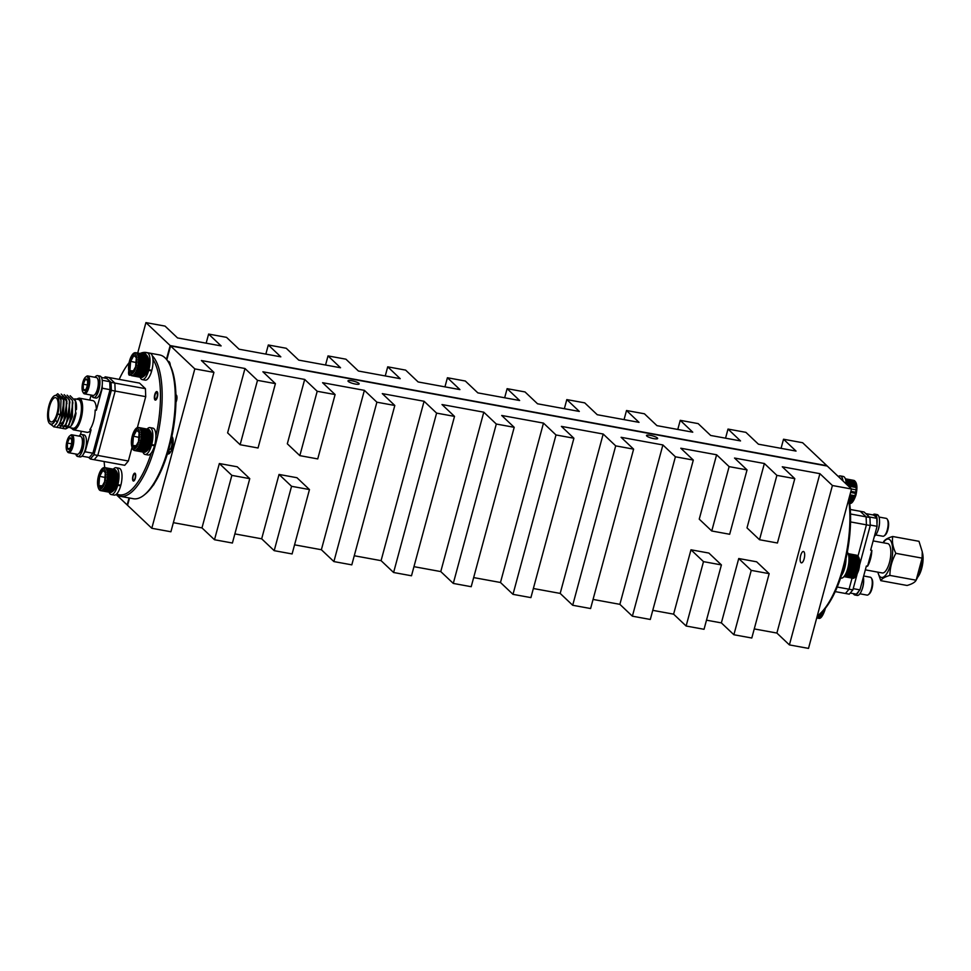 <?xml version="1.0" encoding="UTF-8"?>
<svg xmlns="http://www.w3.org/2000/svg" width="971" height="971" viewBox="0 0 971 971"><rect width="100%" height="100%" fill="white"/><g stroke="black" fill="none" stroke-linecap="round" stroke-linejoin="round"><path stroke-width="1.46" d="M265.848 354.099L268.312 344.984L286.227 348.261L298.74 360.12L340.53 367.754L328.016 355.908L345.919 359.185L358.433 371.031L400.222 378.678L387.708 366.832L405.623 370.109L418.137 381.955L459.926 389.602L447.413 377.743L465.315 381.02L477.841 392.879L519.631 400.513L507.117 388.667L525.02 391.944L537.533 403.79L579.323 411.437L566.809 399.591L584.724 402.868L597.238 414.714L639.027 422.361L626.513 410.515L644.416 413.78L656.942 425.638L692.76 432.192L680.246 420.334L698.149 423.611L710.663 435.457L740.521 440.919L728.007 429.073L745.91 432.35L758.424 444.196L796.038 451.078L783.524 439.232L802.629 442.727L827.268 466.056L170.568 345.931L166.83 359.792L170.568 345.931L827.268 466.056L851.518 489.008L832.414 485.512L819.9 473.666L782.286 466.784L794.8 478.642L776.885 475.365L764.371 463.507L734.525 458.045L747.039 469.903L729.124 466.626L716.61 454.78L680.792 448.226L693.306 460.072L675.403 456.795L662.89 444.949L621.088 437.302L633.614 449.148L615.699 445.871L603.185 434.025L561.396 426.378L573.91 438.237L555.995 434.959L543.481 423.101L501.691 415.467L514.205 427.313L496.302 424.036L483.789 412.19L441.999 404.543L454.513 416.389L436.598 413.112L424.084 401.266L382.295 393.619L394.809 405.477L376.894 402.2L364.38 390.342L322.59 382.708L335.104 394.554L317.201 391.277L304.688 379.43L287.319 443.796L299.833 455.642L317.201 391.277M268.312 344.984L280.825 356.843L239.036 349.196L226.522 337.35L208.607 334.073L221.121 345.919L177.547 337.944L165.034 326.098L145.929 322.603L170.18 345.567L826.879 465.679L170.18 345.567L194.819 368.895L151.804 528.273L170.908 531.768L213.923 372.379L194.819 368.895M206.155 343.176L208.607 334.073M725.543 438.188L728.007 429.073M677.782 429.449L680.246 420.334M166.454 359.331L170.18 345.567L166.454 359.331M116.326 494.676L127.165 504.944L129.058 497.929L127.565 505.321L129.531 498.014L127.565 505.321L151.804 528.273M137.712 353.031L145.929 322.603M783.524 439.232L781.06 448.335M624.05 419.618L626.513 410.515M564.357 408.694L566.809 399.591M504.653 397.782L507.117 388.667M444.949 386.859L447.413 377.743M385.256 375.935L387.708 366.832M325.552 365.023L328.016 355.908M167.461 453.797A9.091 3.241 -79.6 0 0 167.947 454.003A9.091 3.241 -79.6 0 0 172.571 446.66A9.091 3.241 -79.6 0 0 171.903 436.477M170.313 365.582A9.091 3.241 -79.6 0 0 169.075 361.649A9.091 3.241 -79.6 0 0 168.396 361.285A9.091 3.241 -79.6 0 0 167.886 361.297M169.476 362.147A9.091 3.241 -79.6 0 0 168.796 362.826M175.933 402.322A4.552 1.626 -79.6 0 0 176.552 395.306A4.552 1.626 -79.6 0 0 176.334 395.039A4.552 1.626 -79.6 0 0 175.921 394.857M152.993 485.536A5.195 1.857 -79.6 0 0 153.078 485.464A5.195 1.857 -79.6 0 0 154.328 483.534M358.894 383.363A5.777 1.226 15.1 0 0 352.849 380.96A5.777 1.226 15.1 0 0 347.994 380.887A5.777 1.226 15.1 0 0 348.261 381.421A5.777 1.226 15.1 0 0 354.306 383.836A5.777 1.226 15.1 0 0 359.161 383.897A5.777 1.226 15.1 0 0 358.894 383.363M657.391 437.97A5.777 1.226 15.1 0 0 651.359 435.554A5.777 1.226 15.1 0 0 646.492 435.494A5.777 1.226 15.1 0 0 646.759 436.028A5.777 1.226 15.1 0 0 652.803 438.431A5.777 1.226 15.1 0 0 657.658 438.504A5.777 1.226 15.1 0 0 657.391 437.97M803.879 551.71A5.777 2.063 100.4 0 1 804.304 558.179A5.777 2.063 100.4 0 1 801.366 562.852A5.777 2.063 100.4 0 1 800.941 562.622A5.777 2.063 100.4 0 1 800.517 556.152A5.777 2.063 100.4 0 1 803.454 551.479A5.777 2.063 100.4 0 1 803.879 551.71M279.041 474.443L296.956 477.72L309.47 489.566L291.555 486.301L274.198 550.666L261.672 538.808L279.041 474.443L291.555 486.301M274.198 550.666L292.101 553.943L309.47 489.566M214.494 539.742L232.409 543.02L249.765 478.654L237.252 466.796L219.349 463.531L231.863 475.377L214.494 539.742L201.98 527.896L219.349 463.531M249.765 478.654L231.863 475.377M706.487 620.178L721.368 622.897L733.882 634.743L751.251 570.378L738.737 558.531L756.64 561.808L769.166 573.655L751.251 570.378M721.368 622.897L738.737 558.531M733.882 634.743L751.797 638.02L769.166 573.655M652.767 610.346L673.607 614.158L686.121 626.016L703.49 561.639L690.976 549.792L708.891 553.069L721.404 564.916L703.49 561.639M673.607 614.158L690.976 549.792M686.121 626.016L704.036 629.293L721.404 564.916M304.688 379.43L262.898 371.784L275.412 383.63L257.497 380.353L244.983 368.507L227.615 432.872L240.128 444.718L257.497 380.353M244.983 368.507L201.398 360.532L213.923 372.379M173.372 522.665L201.98 527.896M234.861 533.904L261.672 538.808M294.565 544.828L321.377 549.732L364.38 390.342M354.257 555.752L381.081 560.655L424.084 401.266M413.962 566.663L440.773 571.579L483.789 412.19M473.666 577.587L500.478 582.491L543.481 423.101M533.358 588.511L560.182 593.415L603.185 434.025M593.063 599.435L619.874 604.338L662.89 444.949M794.8 478.642L777.431 543.007L759.516 539.73L747.002 527.884L764.371 463.507M747.039 469.903L729.67 534.268L711.755 530.991L699.241 519.145L716.61 454.78M754.249 628.917L776.885 633.056L819.9 473.666M776.885 633.056L789.399 644.902L808.503 648.397L851.518 489.008L856.313 489.906L856.094 488.583A11.688 4.175 -79.6 0 0 856.131 487.515L856.119 486.362A11.688 4.175 -79.6 0 0 856.058 485.391L855.937 484.371A11.688 4.175 -79.6 0 0 855.779 483.546L855.56 482.708A11.688 4.175 -79.6 0 0 855.317 482.065L855.002 481.446A11.688 4.175 -79.6 0 0 854.686 481.009L854.298 480.633A11.688 4.175 -79.6 0 0 853.922 480.427L853.788 480.414M675.403 456.795L632.388 616.184L650.303 619.462L693.306 460.072M632.388 616.184L619.874 604.338M615.699 445.871L572.696 605.261L590.599 608.538L633.614 449.148M572.696 605.261L560.182 593.415M555.995 434.959L512.991 594.349L530.906 597.614L573.91 438.237M512.991 594.349L500.478 582.491M496.302 424.036L453.287 583.425L471.202 586.702L514.205 427.313M453.287 583.425L440.773 571.579M436.598 413.112L393.595 572.502L411.498 575.779L454.513 416.389M393.595 572.502L381.081 560.655M376.894 402.2L333.89 561.578L351.805 564.855L394.809 405.477M333.89 561.578L321.377 549.732M789.399 644.902L832.414 485.512M759.516 539.73L776.885 475.365M711.755 530.991L729.124 466.626M299.833 455.642L317.735 458.919L335.104 394.554M240.128 444.718L258.043 447.995L275.412 383.63M172.292 436.974A9.091 3.241 -79.6 0 0 171.673 437.593M168.444 450.483A9.091 3.241 -79.6 0 0 169.257 453.566M156.901 392.77A3.253 1.153 -79.6 0 0 156.185 392.806A3.253 1.153 -79.6 0 0 154.935 395.634A3.253 1.153 -79.6 0 0 155.105 398.717A3.253 1.153 -79.6 0 0 155.251 398.899A3.253 1.153 -79.6 0 0 157.059 396.763A3.253 1.153 -79.6 0 0 156.901 392.77M155.93 399.906A4.066 1.444 100.4 0 1 155.785 399.809A4.066 1.444 100.4 0 1 155.603 399.567A4.066 1.444 100.4 0 1 155.457 399.251M156.185 392.806L156.95 392.187A4.066 1.444 100.4 0 1 157.375 391.981M846.154 483.934A13.643 4.867 -79.6 0 0 843.229 476.445L840.243 475.899A13.643 4.867 -79.6 0 0 838.349 476.494M842.986 480.936A13.643 4.867 -79.6 0 0 840.243 475.899M147.944 368.895L148.854 369.769A13.643 4.867 100.4 0 0 147.131 352.764A13.643 4.867 100.4 0 0 144.315 354.233M147.713 369.453L148.697 370.376A13.643 4.867 100.4 0 1 142.215 379.6A13.643 4.867 100.4 0 1 140.103 377.234M150.833 370.133L151.682 370.922L148.697 370.376M147.131 352.764L150.117 353.31A13.643 4.867 100.4 0 1 151.84 370.315L148.854 369.769M151.682 370.922A13.643 4.867 100.4 0 1 145.201 380.147L142.215 379.6M144.958 353.578A71.781 25.598 -79.6 0 0 141.256 353.675M129.131 362.644A71.781 25.598 -79.6 0 0 119.178 379.382M104.152 461.528A71.781 25.598 -79.6 0 0 104.734 467.621M140.067 353.456A73.08 26.059 100.4 0 1 146.487 352.534A73.08 26.059 100.4 0 1 147.92 352.91M152.253 355.75A73.08 26.059 100.4 0 1 157.205 437.751A73.08 26.059 100.4 0 1 120.198 496.315L133.33 498.718A73.08 26.059 -79.6 0 0 144.109 495.064A73.08 26.059 -79.6 0 0 172.11 431.512A73.08 26.059 -79.6 0 0 168.42 362.171A73.08 26.059 -79.6 0 0 165.082 357.862A73.08 26.059 -79.6 0 0 159.632 354.937L146.487 352.534M154.972 399.943A4.357 1.554 -79.6 0 0 155.299 400.125A4.357 1.554 -79.6 0 0 157.508 396.605A4.357 1.554 -79.6 0 0 157.181 391.738A4.357 1.554 -79.6 0 0 156.865 391.556A4.357 1.554 -79.6 0 0 154.644 395.076A4.357 1.554 -79.6 0 0 154.972 399.943M128.73 371.128A3.993 1.42 -79.6 0 0 129.131 375.061A3.993 1.42 -79.6 0 0 129.434 375.219A3.993 1.42 -79.6 0 0 130.235 374.818M133.124 480.888A3.993 1.42 -79.6 0 0 133.428 481.046A3.993 1.42 -79.6 0 0 135.454 477.817A3.993 1.42 -79.6 0 0 135.163 473.35A3.993 1.42 -79.6 0 0 134.872 473.18A3.993 1.42 -79.6 0 0 132.833 476.409A3.993 1.42 -79.6 0 0 133.124 480.888M168.42 362.171L169.221 363.542A71.781 25.598 100.4 0 1 172.85 431.646A71.781 25.598 100.4 0 1 145.347 494.069L144.109 495.064M120.198 496.315A73.08 26.059 100.4 0 1 116.083 494.506M116.702 493.96A71.781 25.598 -79.6 0 0 151.318 452.923M153.673 444.973A71.781 25.598 -79.6 0 0 153.673 444.961L154.51 445.75L151.525 445.204A13.643 4.867 100.4 0 1 145.043 454.44A13.643 4.867 100.4 0 1 142.931 452.073M155.858 436.088A71.781 25.598 -79.6 0 0 152.969 359.525M131.959 447.655L128.354 461.019L124.749 465.291L94.175 459.708L97.792 455.423L115.161 391.058L114.857 383.072L108.983 377.525L139.557 383.108L145.419 388.667L145.723 396.654L137.348 427.701M145.723 396.654L115.161 391.058L97.792 455.423L94.175 459.708L90.352 459.004L93.969 454.731L128.354 461.019M93.969 454.731L111.337 390.354L111.034 382.38L145.419 388.667M111.034 382.38L105.171 376.821L104.2 377.962M111.337 390.354L115.161 391.058L114.857 383.072L108.983 377.525L105.171 376.821M88.64 457.377L90.352 459.004M134.969 474.054A3.253 1.153 -79.6 0 0 134.253 474.079A3.253 1.153 -79.6 0 0 133.003 476.907A3.253 1.153 -79.6 0 0 133.173 479.99A3.253 1.153 -79.6 0 0 133.318 480.184A3.253 1.153 -79.6 0 0 135.127 478.048A3.253 1.153 -79.6 0 0 134.969 474.054M128.9 371.966A3.253 1.153 -79.6 0 0 129.179 374.163A3.253 1.153 -79.6 0 0 129.325 374.357A3.253 1.153 -79.6 0 0 129.908 374.418M67.035 426.767A14.614 5.207 100.4 0 1 65.846 424.764M76.102 402.71A14.614 5.207 100.4 0 1 76.126 402.807A14.614 5.207 100.4 0 1 76.442 409.519L76.09 402.613L75.046 399.639M50.201 421.438A12.344 4.406 -79.6 0 0 51.123 421.936A12.344 4.406 -79.6 0 0 57.398 411.959A12.344 4.406 -79.6 0 0 56.488 398.146A12.344 4.406 -79.6 0 0 55.565 397.649A12.344 4.406 -79.6 0 0 49.29 407.626A12.344 4.406 -79.6 0 0 50.201 421.438M59.971 423.55L60.081 423.574A12.344 4.406 -79.6 0 0 65.797 415.697M66.975 403.705A12.344 4.406 -79.6 0 0 65.445 399.785A12.344 4.406 -79.6 0 0 64.523 399.287L63.516 399.105M91.08 429.789L89.89 429.57A16.106 5.741 -79.6 0 0 95.158 410.029L96.347 410.235A16.106 5.741 -79.6 0 0 94.102 401.29A16.106 5.741 -79.6 0 0 92.9 400.647L79.173 398.134A16.106 5.741 100.4 0 1 80.375 398.778A16.106 5.741 100.4 0 1 81.552 416.814A16.106 5.741 100.4 0 1 73.371 429.825L87.099 432.338A16.106 5.741 -79.6 0 0 91.08 429.789L85.145 451.794L83.907 453.251M85.145 451.794L92.9 453.214L89.296 457.499L81.928 456.152M69.876 427.677L73.043 428.247A14.614 5.207 -79.6 0 0 80.472 416.438A14.614 5.207 -79.6 0 0 79.391 400.076A14.614 5.207 -79.6 0 0 78.299 399.494L74.767 398.85M59.801 414.896L57.75 413.949A14.614 5.207 -79.6 0 1 55.408 420.091L57.216 422.264L60.372 414.435L57.75 413.949A14.614 5.207 -79.6 0 0 57.071 395.998A14.614 5.207 -79.6 0 0 55.978 395.415A14.614 5.207 -79.6 0 0 48.55 407.225A14.614 5.207 -79.6 0 0 49.618 423.587A14.614 5.207 -79.6 0 0 50.71 424.169A14.614 5.207 -79.6 0 0 55.408 420.091C53.466 423.89 51.706 425.08 50.128 423.672M55.978 395.415L59.061 396.362L61.015 400.343L60.493 414.459L56.561 423.538M59.207 396.496L61.938 396.884L63.71 400.161M59.267 396.544L60.785 396.289M60.408 398.389L62.132 397.078M62.897 396.823L63.722 396.823M60.457 398.498L62.18 397.127M62.909 396.872L63.77 396.836M63.467 398.863L65.118 397.612M65.882 397.37L66.696 397.37M63.491 398.984L65.166 397.673M65.894 397.418L66.756 397.382M60.372 414.435L57.35 422.288L53.83 426.718L49.4 423.344M55.772 395.391L57.738 393.753L63.455 398.778L63.94 401.132L60.336 422.834L56.803 427.264L53.672 426.815M62.047 396.908L64.001 400.889L63.479 415.005L59.486 424.133M64.911 397.43L66.696 400.72M61.197 394.08L66.441 399.324L66.926 401.678L63.321 423.38L59.789 427.81L56.646 427.361M62.751 424.193L59.947 425.856M66.574 399.967L66.465 415.552L62.52 424.63M67.897 397.976L69.669 401.254M64.183 394.627L69.427 399.87L69.912 402.225L66.307 423.926L62.775 428.357L59.632 427.908M65.737 424.728L62.933 426.403L61.95 425.832M69.56 400.513L69.451 416.098L65.506 425.177M67.169 395.173L72.412 400.416L72.898 402.771L69.293 424.473L65.761 428.903L62.617 428.454M68.723 425.274L65.919 426.949L64.936 426.378M72.546 401.059L72.437 416.644L68.492 425.723M65.979 426.961L65.057 426.403M57.216 422.264L56.172 424.133M63.491 398.996L62.739 415.491L59.158 424.679M66.477 399.542L65.725 416.037L62.144 425.225M69.463 400.088L68.71 416.583L65.13 425.771M72.449 400.635L71.696 417.129L68.116 426.318M70.155 395.719L75.386 400.962L75.592 412.711L71.186 425.953L66.004 428.745M75.435 401.181L75.592 412.711M75.532 401.606L76.442 409.519M76.054 412.978A14.614 5.207 100.4 0 1 72.182 424.388L71.186 425.953M92.9 453.214L110.051 389.65L109.747 381.664A40.6 14.48 -79.6 0 0 106.227 378.338L101.445 377.452M81.346 431.294L80.399 434.79M91.116 395.063L89.769 400.076M96.347 410.235L102.295 388.23L102.186 385.511M110.051 389.65L102.295 388.23M102.198 380.28L109.747 381.664M81.564 437.29L82.134 438.237A8.181 2.925 100.4 0 1 82.899 442.108A8.181 2.925 100.4 0 1 79.404 453.129L78.542 453.821A9.091 3.241 -79.6 0 0 82.426 441.587A9.091 3.241 -79.6 0 0 81.564 437.29A9.091 3.241 -79.6 0 0 80.472 436.38L71.878 434.814A9.091 3.241 100.4 0 1 73.82 440.009A9.091 3.241 100.4 0 1 68.601 452.704A9.091 3.241 100.4 0 1 67.509 451.806L66.95 450.847A8.181 2.925 -79.6 0 0 70.555 449.379A8.181 2.925 -79.6 0 0 72.631 440.239A8.181 2.925 -79.6 0 0 69.669 435.967A8.181 2.925 -79.6 0 0 66.174 446.976A8.181 2.925 -79.6 0 0 66.95 450.847M69.669 435.967L70.531 435.263A9.091 3.241 100.4 0 1 71.878 434.814M71.72 441.198A5.862 2.088 -79.6 0 0 71.381 438.892A5.862 2.088 -79.6 0 0 71.162 438.419A5.862 2.088 -79.6 0 0 69.354 438.358A5.862 2.088 -79.6 0 0 67.375 443.067A5.862 2.088 -79.6 0 0 67.424 448.323A5.862 2.088 -79.6 0 0 69.22 449.075A5.862 2.088 -79.6 0 0 69.451 448.857A5.862 2.088 -79.6 0 0 71.429 444.135A5.862 2.088 -79.6 0 0 71.72 441.198M68.601 452.704L77.207 454.282A9.091 3.241 -79.6 0 0 78.542 453.821M71.381 438.892L69.354 438.358L67.375 443.067L67.424 448.323L69.451 448.857M71.49 443.82L67.375 443.067M69.584 448.711L67.424 448.323M77.182 454.27L76.733 455.933A11.179 3.981 100.4 0 1 75.762 454.015M79.027 436.125A11.179 3.981 100.4 0 1 81.685 434.486A11.179 3.981 100.4 0 1 83.591 446.199A11.179 3.981 100.4 0 1 77.668 456.479A11.179 3.981 100.4 0 1 76.927 456.115L77.413 454.294M81.685 434.486L84.076 434.923A11.179 3.981 100.4 0 1 85.982 446.636A11.179 3.981 100.4 0 1 80.047 456.916L77.668 456.479M93.058 395.428L92.609 397.078A11.179 3.981 100.4 0 1 91.638 395.161M94.915 377.27A11.179 3.981 100.4 0 1 97.561 375.643A11.179 3.981 100.4 0 1 99.467 387.344A11.179 3.981 100.4 0 1 93.544 397.625A11.179 3.981 100.4 0 1 92.803 397.26L93.301 395.44M97.561 375.643L99.952 376.08A11.179 3.981 100.4 0 1 101.858 387.781A11.179 3.981 100.4 0 1 95.935 398.061L93.544 397.625M97.452 378.435L98.01 379.394A8.181 2.925 100.4 0 1 98.775 383.266A8.181 2.925 100.4 0 1 95.292 394.275L94.418 394.966A9.091 3.241 -79.6 0 0 98.302 382.732A9.091 3.241 -79.6 0 0 97.452 378.435A9.091 3.241 -79.6 0 0 96.347 377.537L87.754 375.959A9.091 3.241 100.4 0 1 89.708 381.166A9.091 3.241 100.4 0 1 84.489 393.85A9.091 3.241 100.4 0 1 83.385 392.952L82.826 391.993A8.181 2.925 -79.6 0 0 86.431 390.536A8.181 2.925 -79.6 0 0 88.507 381.385A8.181 2.925 -79.6 0 0 85.545 377.112A8.181 2.925 -79.6 0 0 82.062 388.121A8.181 2.925 -79.6 0 0 82.826 391.993M85.545 377.112L86.419 376.42A9.091 3.241 100.4 0 1 87.754 375.959M87.596 382.343A5.862 2.088 -79.6 0 0 87.256 380.037A5.862 2.088 -79.6 0 0 87.038 379.564A5.862 2.088 -79.6 0 0 85.23 379.503A5.862 2.088 -79.6 0 0 83.263 384.225A5.862 2.088 -79.6 0 0 83.312 389.468A5.862 2.088 -79.6 0 0 85.096 390.221A5.862 2.088 -79.6 0 0 85.339 390.002A5.862 2.088 -79.6 0 0 87.305 385.293A5.862 2.088 -79.6 0 0 87.596 382.343M84.489 393.85L93.082 395.428A9.091 3.241 -79.6 0 0 94.418 394.966M87.256 380.037L85.23 379.503L83.263 384.225L83.312 389.468L85.339 390.002M87.366 384.965L83.263 384.225M85.46 389.857L83.312 389.468M853.473 480.317L845.353 478.824L854.237 480.524M849.953 494.797L854.893 495.708A11.688 4.175 -79.6 0 0 855.038 495.174A11.688 4.175 -79.6 0 0 855.184 494.627L855.475 493.365A11.688 4.175 -79.6 0 0 855.682 492.236L855.876 490.962A11.688 4.175 -79.6 0 0 856.009 489.833M855.317 482.065L845.765 480.317A11.688 4.175 100.4 0 1 846.008 480.961L846.227 481.798A11.688 4.175 100.4 0 1 846.384 482.623L846.506 483.643A11.688 4.175 100.4 0 1 846.554 484.311M846.008 480.961L855.56 482.708M855.779 483.546L846.227 481.798M846.384 482.623L855.937 484.371M856.058 485.391L846.506 483.643M846.943 484.675L856.119 486.362M856.131 487.515L848.448 486.107M855.682 492.236L850.875 491.362M850.584 492.467L855.475 493.365M849.358 497.006L854.164 497.88A11.688 4.175 -79.6 0 0 854.529 496.885L849.625 495.987L854.832 496.934L854.893 495.708M849.03 499.009L853.327 499.786A11.688 4.175 -79.6 0 0 853.727 498.936L849.067 498.074L854.043 498.96L854.164 497.88M849.334 500.793L852.404 501.352A11.688 4.175 -79.6 0 0 852.841 500.66L849.2 500.004M849.528 502.141L851.433 502.493A11.688 4.175 -79.6 0 0 851.895 502.007L849.443 501.57M849.649 503.027L850.487 503.172A11.688 4.175 -79.6 0 0 850.924 502.917L849.601 502.675M845.413 479.006L854.298 480.633M845.632 479.723L855.002 481.446M854.686 481.009L845.523 479.322M852.841 500.66L853.327 499.786M851.895 502.007L852.404 501.352M845.425 479.055L854.601 480.742M849.674 503.233L850.317 503.342M849.601 502.626L851.251 502.929M849.443 501.522L852.21 502.031M849.2 499.968L853.157 500.684M846.967 484.711L856.41 486.435M846.324 482.648L856.228 484.456M845.947 480.985L855.864 482.805M845.644 479.771L855.305 481.543M135.43 352.728L135.904 352.704A11.688 4.175 100.4 0 1 136.025 352.716A11.688 4.175 100.4 0 1 136.304 352.801L136.729 353.031A11.688 4.175 100.4 0 1 136.899 353.189A11.688 4.175 100.4 0 1 137.069 353.359L146.621 355.107A11.688 4.175 -79.6 0 0 146.451 354.937A11.688 4.175 -79.6 0 0 146.281 354.779L136.729 353.031M135.103 352.716L135.904 352.704M146.305 354.84L145.856 354.549A11.688 4.175 -79.6 0 0 145.577 354.464A11.688 4.175 -79.6 0 0 145.456 354.451L136.158 352.752M141.244 377.44A11.688 4.175 -79.6 0 0 141.378 377.476A11.688 4.175 -79.6 0 0 141.499 377.488L131.947 375.741A11.688 4.175 100.4 0 1 131.825 375.728A11.688 4.175 100.4 0 1 131.546 375.643L130.818 375.304L131.546 375.643M132.42 375.716L141.972 377.464A11.688 4.175 -79.6 0 0 142.409 377.318L132.857 375.571A11.688 4.175 100.4 0 1 132.42 375.716L131.947 375.741M133.355 375.279L142.907 377.027A11.688 4.175 -79.6 0 0 143.101 376.882A11.688 4.175 -79.6 0 0 143.368 376.651L133.816 374.903A11.688 4.175 100.4 0 1 133.355 375.279L132.857 375.571M134.326 374.357L143.878 376.105A11.688 4.175 -79.6 0 0 144.327 375.522L134.775 373.774A11.688 4.175 100.4 0 1 134.326 374.357L133.816 374.903M135.272 372.998L144.825 374.745A11.688 4.175 -79.6 0 0 145.249 373.969L135.697 372.233A11.688 4.175 100.4 0 1 135.272 372.998L134.775 373.774M136.158 371.262L145.711 373.01A11.688 4.175 -79.6 0 0 146.099 372.075L136.547 370.327A11.688 4.175 100.4 0 1 136.158 371.262L135.697 372.233M136.947 369.211L146.5 370.958A11.688 4.175 -79.6 0 0 146.827 369.915L137.275 368.167A11.688 4.175 100.4 0 1 136.947 369.211L136.547 370.327M137.603 366.941L147.155 368.689A11.688 4.175 -79.6 0 0 147.41 367.572L137.858 365.824A11.688 4.175 100.4 0 1 137.603 366.941L137.275 368.167M138.1 364.55L147.653 366.298A11.688 4.175 -79.6 0 0 147.823 365.157L138.27 363.421A11.688 4.175 100.4 0 1 138.1 364.55L137.858 365.824M138.416 362.147L147.968 363.894A11.688 4.175 -79.6 0 0 148.053 362.79L138.501 361.042A11.688 4.175 100.4 0 1 138.416 362.147L138.27 363.421M138.537 359.828L148.09 361.576A11.688 4.175 -79.6 0 0 148.078 360.557L138.525 358.809A11.688 4.175 100.4 0 1 138.537 359.828L138.501 361.042M138.452 357.716L148.005 359.464A11.688 4.175 -79.6 0 0 147.895 358.554L138.343 356.806A11.688 4.175 100.4 0 1 138.452 357.716L138.525 358.809M138.173 355.872L147.726 357.619A11.688 4.175 -79.6 0 0 147.519 356.879L137.979 355.131A11.688 4.175 100.4 0 1 138.173 355.872L138.343 356.806M137.7 354.403L147.252 356.151A11.688 4.175 -79.6 0 0 146.985 355.629A11.688 4.175 -79.6 0 0 146.973 355.604L137.421 353.857A11.688 4.175 100.4 0 1 137.7 354.403L137.979 355.131M136.304 352.801L145.856 354.549M147.009 355.653L147.786 356.988A10.39 3.702 100.4 0 1 148.32 366.856A10.39 3.702 100.4 0 1 144.339 375.886L143.101 376.882M137.069 353.359L146.621 355.107M147.519 356.879L147.252 356.151M147.895 358.554L147.726 357.619M148.078 360.557L148.005 359.464M148.053 362.79L148.09 361.576M147.823 365.157L147.968 363.894M147.677 366.298L147.434 367.572L137.53 365.764M147.191 368.677L146.852 369.902L136.947 368.094M146.099 372.075L146.5 370.958M145.249 373.969L145.711 373.01M144.327 375.522L144.825 374.745M143.914 376.08L133.488 374.806M132.542 375.474L142.955 376.991M131.631 375.631L142.021 377.428M136.741 353.347L137.421 353.857M135.964 362.499L129.762 361.2L133.415 354.549L136.705 357.971L136.061 366.698M133.379 370.873L129.082 370.643L129.762 361.2M133.962 355.386L133.415 354.549L133.962 355.386M135.697 366.807L132.044 373.447L132.687 372.84L132.044 373.447L129.082 370.643M145.893 354.597L135.976 352.789M147.289 356.199L137.372 354.391M147.75 357.668L137.833 355.847M148.029 359.488L138.113 357.68M148.114 361.6L138.198 359.792M147.993 363.907L138.076 362.098M146.123 372.063L136.207 370.242M145.286 373.956L135.37 372.136M144.363 375.498L134.447 373.677M170.192 452.559A7.27 2.597 100.4 0 1 169.779 452.292A7.27 2.597 100.4 0 1 168.966 450.495L168.76 449.524M170.981 440.688L171.005 440.688A4.552 1.626 100.4 0 1 171.345 440.87A4.552 1.626 100.4 0 1 171.673 445.968A4.552 1.626 100.4 0 1 169.367 449.634L168.723 449.524M171.187 439.79L173.081 440.409M138.258 427.556L138.732 427.531A11.688 4.175 100.4 0 1 138.853 427.543A11.688 4.175 100.4 0 1 139.132 427.628L139.557 427.871A11.688 4.175 100.4 0 1 139.727 428.017A11.688 4.175 100.4 0 1 139.897 428.187L149.449 429.935A11.688 4.175 -79.6 0 0 149.279 429.765A11.688 4.175 -79.6 0 0 149.109 429.607L139.557 427.871M137.931 427.543L138.732 427.531M149.133 429.668L148.684 429.376A11.688 4.175 -79.6 0 0 148.405 429.291A11.688 4.175 -79.6 0 0 148.284 429.279L138.974 427.58M144.072 452.268A11.688 4.175 -79.6 0 0 144.194 452.304A11.688 4.175 -79.6 0 0 144.327 452.316L134.775 450.568A11.688 4.175 100.4 0 1 134.641 450.556A11.688 4.175 100.4 0 1 134.374 450.471L133.646 450.131L134.374 450.471M135.248 450.544L144.8 452.292A11.688 4.175 -79.6 0 0 145.237 452.146L135.685 450.398A11.688 4.175 100.4 0 1 135.248 450.544L134.775 450.568M136.183 450.107L145.735 451.855A11.688 4.175 -79.6 0 0 145.929 451.709A11.688 4.175 -79.6 0 0 146.184 451.479L136.632 449.743A11.688 4.175 100.4 0 1 136.183 450.107L135.685 450.398M137.154 449.197L146.706 450.945A11.688 4.175 -79.6 0 0 147.155 450.35L137.603 448.602A11.688 4.175 100.4 0 1 137.154 449.197L136.632 449.743M138.1 447.825L147.653 449.573A11.688 4.175 -79.6 0 0 148.078 448.808L138.525 447.061A11.688 4.175 100.4 0 1 138.1 447.825L137.603 448.602M138.987 446.09L148.539 447.837A11.688 4.175 -79.6 0 0 148.915 446.903L139.363 445.155A11.688 4.175 100.4 0 1 138.987 446.09L138.525 447.061M139.775 444.038L149.328 445.786A11.688 4.175 -79.6 0 0 149.655 444.742L140.103 442.994A11.688 4.175 100.4 0 1 139.775 444.038L139.363 445.155M140.431 441.769L149.983 443.516A11.688 4.175 -79.6 0 0 150.238 442.4L140.686 440.652A11.688 4.175 100.4 0 1 140.431 441.769L140.103 442.994M140.929 439.378L150.481 441.125A11.688 4.175 -79.6 0 0 150.651 439.997L141.098 438.249A11.688 4.175 100.4 0 1 140.929 439.378L140.686 440.652M141.244 436.974L150.796 438.722A11.688 4.175 -79.6 0 0 150.869 437.618L141.317 435.87A11.688 4.175 100.4 0 1 141.244 436.974L141.098 438.249M141.365 434.656L150.918 436.404A11.688 4.175 -79.6 0 0 150.893 435.384L141.341 433.636A11.688 4.175 100.4 0 1 141.365 434.656L141.317 435.87M141.281 432.544L150.833 434.292A11.688 4.175 -79.6 0 0 150.723 433.382L141.171 431.634A11.688 4.175 100.4 0 1 141.281 432.544L141.341 433.636M141.001 430.711L150.554 432.447A11.688 4.175 -79.6 0 0 150.347 431.719L140.795 429.971A11.688 4.175 100.4 0 1 141.001 430.711L141.171 431.634M140.528 429.231L150.08 430.978A11.688 4.175 -79.6 0 0 149.813 430.456A11.688 4.175 -79.6 0 0 149.801 430.432L140.249 428.684A11.688 4.175 100.4 0 1 140.528 429.231L140.795 429.971M139.132 427.628L148.684 429.376M149.813 430.456L150.614 431.816A10.39 3.702 100.4 0 1 151.148 441.684A10.39 3.702 100.4 0 1 147.155 450.726L145.929 451.709M149.837 430.493L140.249 428.684M150.347 431.719L150.08 430.978L140.2 429.218M150.723 433.382L150.554 432.447M150.893 435.384L150.833 434.292M150.869 437.618L150.918 436.404L141.026 434.62M150.651 439.997L150.796 438.722L140.904 436.926M150.505 441.125L150.262 442.4L140.346 440.591M139.763 442.922L149.68 444.73L149.983 443.516M139.035 445.082L148.951 446.891L149.328 445.786M148.575 447.813L148.114 448.784L138.198 446.963M147.155 450.35L147.653 449.573M138.792 437.326L132.59 436.028L136.243 429.388L139.533 432.799L138.889 441.538M136.195 445.701L131.898 445.471L132.59 436.028M136.79 430.214L136.243 429.388L136.79 430.214M138.525 441.635L134.872 448.286L135.515 447.667L134.872 448.286L131.898 445.471M148.709 429.425L138.804 427.616M150.578 432.496L140.661 430.675M150.857 434.316L140.941 432.508M147.191 450.326L137.275 448.505M146.233 451.454L136.316 449.634M145.286 452.11L135.37 450.301M144.376 452.28L134.459 450.471M104.419 467.67L104.892 467.646A11.688 4.175 100.4 0 1 105.014 467.658A11.688 4.175 100.4 0 1 105.293 467.743L105.718 467.973A11.688 4.175 100.4 0 1 105.888 468.131A11.688 4.175 100.4 0 1 106.057 468.301L115.61 470.049A11.688 4.175 -79.6 0 0 115.44 469.879A11.688 4.175 -79.6 0 0 115.27 469.721L105.718 467.973M104.091 467.658L104.892 467.646M115.294 469.782L114.845 469.491A11.688 4.175 -79.6 0 0 114.566 469.406A11.688 4.175 -79.6 0 0 114.444 469.394L105.135 467.694M110.233 492.382A11.688 4.175 -79.6 0 0 110.354 492.418A11.688 4.175 -79.6 0 0 110.488 492.431L100.935 490.683A11.688 4.175 100.4 0 1 100.802 490.671A11.688 4.175 100.4 0 1 100.535 490.586L99.807 490.246L100.535 490.586M101.409 490.658L110.961 492.406A11.688 4.175 -79.6 0 0 111.398 492.261L101.846 490.513A11.688 4.175 100.4 0 1 101.409 490.658L100.935 490.683M102.343 490.221L111.896 491.969A11.688 4.175 -79.6 0 0 112.09 491.824A11.688 4.175 -79.6 0 0 112.345 491.593L102.792 489.845A11.688 4.175 100.4 0 1 102.343 490.221L101.846 490.513M103.314 489.311L112.867 491.047A11.688 4.175 -79.6 0 0 113.316 490.464L103.763 488.716A11.688 4.175 100.4 0 1 103.314 489.311L102.792 489.845M104.261 487.94L113.813 489.687A11.688 4.175 -79.6 0 0 114.238 488.923L104.686 487.175A11.688 4.175 100.4 0 1 104.261 487.94L103.763 488.716M105.147 486.204L114.699 487.952A11.688 4.175 -79.6 0 0 115.076 487.017L105.523 485.269A11.688 4.175 100.4 0 1 105.147 486.204L104.686 487.175M105.936 484.153L115.488 485.901A11.688 4.175 -79.6 0 0 115.816 484.857L106.264 483.109A11.688 4.175 100.4 0 1 105.936 484.153L105.523 485.269M106.592 481.883L116.144 483.631A11.688 4.175 -79.6 0 0 116.399 482.514L106.846 480.766A11.688 4.175 100.4 0 1 106.592 481.883L106.264 483.109M107.089 479.492L116.641 481.24A11.688 4.175 -79.6 0 0 116.811 480.111L107.259 478.363A11.688 4.175 100.4 0 1 107.089 479.492L106.846 480.766M107.405 477.089L116.957 478.837A11.688 4.175 -79.6 0 0 117.03 477.732L107.478 475.984A11.688 4.175 100.4 0 1 107.405 477.089L107.259 478.363M107.526 474.77L117.078 476.518A11.688 4.175 -79.6 0 0 117.054 475.499L107.502 473.751A11.688 4.175 100.4 0 1 107.526 474.77L107.478 475.984M107.441 472.659L116.993 474.406A11.688 4.175 -79.6 0 0 116.884 473.496L107.332 471.748A11.688 4.175 100.4 0 1 107.441 472.659L107.502 473.751M107.162 470.814L116.702 472.561A11.688 4.175 -79.6 0 0 116.508 471.821L106.956 470.073A11.688 4.175 100.4 0 1 107.162 470.814L107.332 471.748M106.689 469.345L116.241 471.093A11.688 4.175 -79.6 0 0 115.974 470.571A11.688 4.175 -79.6 0 0 115.962 470.547L106.409 468.799A11.688 4.175 100.4 0 1 106.689 469.345L106.956 470.073M105.293 467.743L114.845 469.491M115.998 470.595L116.775 471.93A10.39 3.702 100.4 0 1 117.309 481.798A10.39 3.702 100.4 0 1 113.316 490.828L112.09 491.824M106.057 468.301L115.61 470.049M116.508 471.821L116.241 471.093M116.884 473.496L116.702 472.561M117.054 475.499L116.993 474.406M117.03 477.732L117.078 476.518M116.811 480.111L116.957 478.837M116.666 481.24L116.423 482.514L106.507 480.706M116.168 483.619L115.84 484.845L105.924 483.036M115.076 487.017L115.488 485.901M114.238 488.923L114.699 487.952M113.316 490.464L113.813 489.687M112.903 491.023L102.477 489.748M101.53 490.416L111.944 491.933M100.62 490.573L111.01 492.37M105.73 468.289L106.409 468.799M104.953 477.441L98.751 476.142L102.404 469.503L105.693 472.913L105.05 481.652M102.356 485.816L98.059 485.585L98.751 476.142M102.95 470.328L102.404 469.503L102.95 470.328M104.686 481.75L101.033 488.389L101.676 487.782L101.033 488.389L98.059 485.585M114.869 469.539L104.965 467.731M116.265 471.141L106.361 469.333M116.738 472.61L106.822 470.789M117.018 474.431L107.101 472.622M117.103 476.543L107.186 474.734M116.981 478.849L107.065 477.04M115.112 487.005L105.196 485.184M114.275 488.899L104.358 487.078M113.352 490.44L103.436 488.619M150.772 443.723L151.682 444.597A13.643 4.867 100.4 0 0 149.947 427.592A13.643 4.867 100.4 0 0 147.131 429.061M150.541 444.281L151.525 445.204M149.947 427.592L152.933 428.138A13.643 4.867 100.4 0 1 154.668 445.143L151.682 444.597M154.51 445.75A13.643 4.867 100.4 0 1 148.029 454.986L145.043 454.44M116.921 483.837L117.843 484.711A13.643 4.867 100.4 0 0 116.107 467.706A13.643 4.867 100.4 0 0 113.291 469.175M116.702 484.395L117.685 485.318A13.643 4.867 100.4 0 1 111.204 494.555A13.643 4.867 100.4 0 1 109.092 492.176M119.821 485.075L120.659 485.864L117.685 485.318M116.107 467.706L119.093 468.253A13.643 4.867 100.4 0 1 120.829 485.257L117.843 484.711M120.659 485.864A13.643 4.867 100.4 0 1 114.19 495.101L111.204 494.555M841.189 479.237A73.08 26.059 -79.6 0 0 839.697 477.611A73.08 26.059 -79.6 0 0 838.107 476.324M817.279 615.893A73.08 26.059 -79.6 0 0 818.723 614.813A73.08 26.059 -79.6 0 0 848.63 499.725M848.945 498.524A71.781 25.598 100.4 0 1 819.961 613.818L818.723 614.813M850.511 513.999L869.943 517.543L864.081 511.996L860.257 511.292L866.12 516.851L866.423 524.838L858.012 556.031L866.423 524.838L850.547 521.925M837.245 587.042L849.055 589.203L852.04 578.121L849.055 589.203L845.45 593.475L835.254 591.618M869.943 517.543L870.247 525.529L866.423 524.838L866.12 516.851L860.257 511.292L850.28 509.472M849.273 594.179L845.45 593.475L849.055 589.203L852.878 589.895L849.273 594.179M870.247 525.529L859.651 564.806M857.053 574.431L852.878 589.895M887.288 519.267L887.846 520.225A8.181 2.925 100.4 0 1 888.404 527.071A8.181 2.925 100.4 0 1 885.855 534.329A8.181 2.925 100.4 0 1 885.127 535.106L884.253 535.798A9.091 3.241 -79.6 0 0 885.067 534.936A9.091 3.241 -79.6 0 0 887.907 526.877A9.091 3.241 -79.6 0 0 887.288 519.267A9.091 3.241 -79.6 0 0 886.183 518.356L879.034 517.058M875.757 534.948L882.918 536.259A9.091 3.241 -79.6 0 0 884.253 535.798M879.52 521.391A9.091 3.241 100.4 0 1 877.76 531.064M877.833 515.091L877.869 514.946A11.179 3.981 -79.6 0 0 877.129 514.594L874.737 514.157A11.179 3.981 -79.6 0 0 872.856 514.921M875.029 516.171L875.478 514.509L877.869 514.946M874.398 536.271A11.179 3.981 -79.6 0 0 879.095 526.015A11.179 3.981 -79.6 0 0 878.063 515.14L875.672 514.703L875.223 516.354M875.478 514.509A11.179 3.981 -79.6 0 0 874.737 514.157M876.983 523.587A11.179 3.981 -79.6 0 0 875.672 514.703M853.351 593.609A11.179 3.981 -79.6 0 0 854.844 594.992L857.235 595.429A11.179 3.981 -79.6 0 0 862.127 589.203A11.179 3.981 -79.6 0 0 863.401 577.005M854.844 594.992A11.179 3.981 -79.6 0 0 858.704 591.327M871.4 578.109L871.97 579.068A8.181 2.925 100.4 0 1 872.528 585.926A8.181 2.925 100.4 0 1 869.967 593.172A8.181 2.925 100.4 0 1 869.239 593.949L868.377 594.653A9.091 3.241 -79.6 0 0 869.191 593.791A9.091 3.241 -79.6 0 0 872.031 585.731A9.091 3.241 -79.6 0 0 871.4 578.109A9.091 3.241 -79.6 0 0 870.307 577.211L863.68 575.997M859.881 593.791L867.042 595.102A9.091 3.241 -79.6 0 0 868.377 594.653M863.644 580.245A9.091 3.241 100.4 0 1 861.872 589.919M873.147 540.908L887.664 543.566A14.941 5.328 100.4 0 1 888.781 544.161A14.941 5.328 100.4 0 1 889.873 560.886A14.941 5.328 100.4 0 1 882.287 572.963L865.331 569.856M865.804 513.623L873.257 514.994A40.6 14.48 100.4 0 1 875.126 516.256A40.6 14.48 100.4 0 1 876.777 518.32L869.324 516.96M866.011 513.817A40.6 14.48 100.4 0 1 867.37 514.836A40.6 14.48 100.4 0 1 868.608 516.293M877.881 572.15A19.505 6.955 -79.6 0 0 880.005 576.665A19.505 6.955 -79.6 0 0 890.844 563.823A19.505 6.955 -79.6 0 0 889.934 539.852A19.505 6.955 -79.6 0 0 883.258 542.765M883.125 542.74L883.634 541.769C884.751 539.682 887.773 537.922 892.725 536.502L918.991 541.308L922.244 551.686L922.11 558.131L895.845 553.324C891.961 560.352 889.97 567.707 889.885 575.415L916.151 580.209L922.11 558.131M889.885 575.415C884.982 576.81 881.959 578.558 880.806 580.67L877.869 572.38M892.725 536.502C891.864 541.721 892.895 547.328 895.845 553.324M880.806 580.67L907.072 585.477C911.963 584.081 914.998 582.333 916.151 580.209M916.77 579.032L917.777 577.065A19.505 6.955 -79.6 0 0 922.316 552.281A19.505 6.955 -79.6 0 0 922.268 551.892M922.316 552.365A14.941 5.328 100.4 0 1 917.813 577.005M876.777 518.32L877.08 526.306L870.222 525.056M853.218 588.644L859.93 589.87L856.325 594.155L850.232 593.038M867.552 566.251A14.941 5.328 100.4 0 0 871.849 550.363L867.552 566.251L866.363 566.032L859.93 589.87M871.849 550.363L870.647 550.144L877.08 526.306M840.631 578.024L841.153 578.121A13.643 4.867 -79.6 0 0 847.974 567.525A13.643 4.867 -79.6 0 0 847.343 552.111M841.456 575.512A13.643 4.867 -79.6 0 0 845.996 558.689M824.282 609.582L824.767 608.356M823.408 610.565L823.881 610.65A11.688 4.175 -79.6 0 0 824.027 610.116A11.688 4.175 -79.6 0 0 824.124 609.764M821.466 612.519L823.153 612.822A11.688 4.175 -79.6 0 0 823.505 611.827L822.388 611.621L823.809 611.876L823.881 610.65M819.475 614.218L822.303 614.728A11.688 4.175 -79.6 0 0 822.716 613.878L820.41 613.454L823.02 613.903L823.153 612.822M817.679 615.614L821.381 616.294A11.688 4.175 -79.6 0 0 821.83 615.602L818.492 614.995M817.024 616.816L820.422 617.435A11.688 4.175 -79.6 0 0 820.883 616.961L817.169 616.282M816.805 617.629L819.463 618.114A11.688 4.175 -79.6 0 0 819.912 617.859L816.902 617.301M816.72 617.969L818.553 618.296A11.688 4.175 -79.6 0 0 818.978 618.272L816.745 617.872M821.83 615.602L822.303 614.728M820.883 616.961L821.381 616.294M816.757 617.823L819.306 618.284M816.902 617.265L820.228 617.872M817.181 616.245L821.199 616.973M818.529 614.971L822.134 615.638M858.146 556.893L848.593 555.145A11.688 4.175 100.4 0 1 848.836 555.788L849.055 556.626A11.688 4.175 100.4 0 1 849.212 557.451L849.334 558.471A11.688 4.175 100.4 0 1 849.394 559.442L849.407 560.595A11.688 4.175 100.4 0 1 849.37 561.663L849.285 562.913A11.688 4.175 100.4 0 1 849.152 564.042L848.957 565.316A11.688 4.175 100.4 0 1 848.751 566.445L848.46 567.707A11.688 4.175 100.4 0 1 848.314 568.253A11.688 4.175 100.4 0 1 848.168 568.788L857.721 570.535A11.688 4.175 -79.6 0 0 857.866 570.001A11.688 4.175 -79.6 0 0 858.012 569.455L858.303 568.193A11.688 4.175 -79.6 0 0 858.51 567.064L858.704 565.79A11.688 4.175 -79.6 0 0 858.837 564.661L858.922 563.411A11.688 4.175 -79.6 0 0 858.959 562.343L858.947 561.189A11.688 4.175 -79.6 0 0 858.886 560.218L858.765 559.199A11.688 4.175 -79.6 0 0 858.607 558.374L858.388 557.536A11.688 4.175 -79.6 0 0 858.146 556.893L857.83 556.274A11.688 4.175 -79.6 0 0 857.514 555.837L857.126 555.461A11.688 4.175 -79.6 0 0 856.75 555.254L856.604 555.242M848.181 553.688L857.065 555.351M848.836 555.788L858.388 557.536M858.607 558.374L849.055 556.626M849.212 557.451L858.765 559.199M858.886 560.218L849.334 558.471M849.394 559.442L858.947 561.189M858.959 562.343L849.407 560.595M849.37 561.663L858.922 563.411M858.837 564.661L849.285 562.913M849.152 564.042L858.704 565.79M858.51 567.064L848.957 565.316M848.751 566.445L858.303 568.193M858.012 569.455L848.46 567.707M857.344 571.713L847.792 569.965A11.688 4.175 100.4 0 1 847.44 570.96L856.992 572.708A11.688 4.175 -79.6 0 0 857.344 571.713L857.721 570.535M856.556 573.764L847.003 572.016A11.688 4.175 100.4 0 1 846.591 572.866L856.143 574.614A11.688 4.175 -79.6 0 0 856.556 573.764L856.992 572.708M855.669 575.5L846.117 573.752A11.688 4.175 100.4 0 1 845.668 574.431L855.22 576.179A11.688 4.175 -79.6 0 0 855.669 575.5L856.143 574.614M844.77 575.585L854.262 577.32A11.688 4.175 -79.6 0 0 854.723 576.847L845.171 575.099A11.688 4.175 100.4 0 1 844.891 575.402M844.224 576.337L853.315 578A11.688 4.175 -79.6 0 0 853.752 577.745L844.454 576.046M843.969 576.64L852.392 578.182A11.688 4.175 -79.6 0 0 852.817 578.17L844.042 576.556M848.181 553.652L856.301 555.145M848.241 553.834L857.126 555.461M848.46 554.562L857.83 556.274M857.514 555.837L848.338 554.15M845.668 574.431L845.171 575.099M846.591 572.866L846.117 573.752M847.44 570.96L847.003 572.016M848.168 568.788L847.792 569.965M854.723 576.847L855.22 576.179M848.253 553.883L857.429 555.57M844.078 576.519L853.145 578.182M844.479 576.009L854.079 577.757M845.122 575.05L855.038 576.859M846.069 573.703L855.973 575.524M846.955 571.98L856.859 573.788M847.744 569.941L857.648 571.761M848.399 567.683L858.315 569.504M849.091 564.03L859.007 565.85M849.309 561.675L859.226 563.483M849.334 559.454L859.238 561.262M849.152 557.475L859.056 559.284M848.775 555.813L858.68 557.633M848.472 554.599L858.133 556.371M71.271 427.932A15.463 5.51 -79.6 0 0 71.733 428.466A15.463 5.51 -79.6 0 0 80.326 418.283A15.463 5.51 -79.6 0 0 79.61 399.287A15.463 5.51 -79.6 0 0 76.539 399.178M135.382 354.197A10.39 3.702 -79.6 0 0 129.604 361.042A10.39 3.702 -79.6 0 0 130.09 373.811A10.39 3.702 -79.6 0 0 135.855 366.965A10.39 3.702 -79.6 0 0 135.382 354.197M133.925 355.471L130.587 361.515L129.956 370.242L132.432 372.597M138.198 429.024A10.39 3.702 -79.6 0 0 132.432 435.87A10.39 3.702 -79.6 0 0 132.906 448.638A10.39 3.702 -79.6 0 0 138.683 441.793A10.39 3.702 -79.6 0 0 138.198 429.024M136.741 430.299L133.415 436.343L132.784 445.082L135.26 447.425M104.358 469.139A10.39 3.702 -79.6 0 0 98.593 475.984A10.39 3.702 -79.6 0 0 99.066 488.753A10.39 3.702 -79.6 0 0 104.844 481.907A10.39 3.702 -79.6 0 0 104.358 469.139M102.902 470.413L99.576 476.458L98.945 485.197L101.421 487.539M155.105 398.717L155.603 399.567M176.588 395.464L175.933 395.343M133.173 479.99L133.67 480.839M134.253 474.079L135.03 473.46M129.179 374.163L129.677 375.024M79.173 398.134L76.26 399.117M71.004 427.883L73.371 429.825M63.346 399.069L60.481 398.547M854.152 480.487C857.09 482.466 857.672 487.357 855.912 495.137C853.74 501.267 851.664 504.022 849.686 503.379M145.577 354.464L135.806 352.691M135.163 352.704C130.927 352.534 125.72 368.215 130.381 374.976L130.964 375.413M131.34 375.583L141.378 377.476M136.316 357.729L133.67 355.228M132.129 373.131L135.649 366.735L136.328 357.559M148.405 429.291L138.635 427.519M137.991 427.531C133.743 427.361 128.548 443.043 133.209 449.804L133.792 450.241M134.168 450.423L144.194 452.304M139.132 432.556L136.498 430.056M134.957 447.959L138.477 441.562L139.144 432.386M114.566 469.406L104.795 467.634M104.152 467.646C99.904 467.476 94.709 483.157 99.37 489.918L99.952 490.355M100.329 490.537L110.354 492.418M105.293 472.671L102.659 470.17M101.118 488.073L104.637 481.677L105.305 472.501M825.301 608.356L824.889 610.079C822.716 616.209 820.653 618.964 818.674 618.321M856.98 555.315C859.918 557.293 860.5 562.185 858.728 569.965C856.556 576.094 854.492 578.85 852.514 578.206"/></g></svg>
